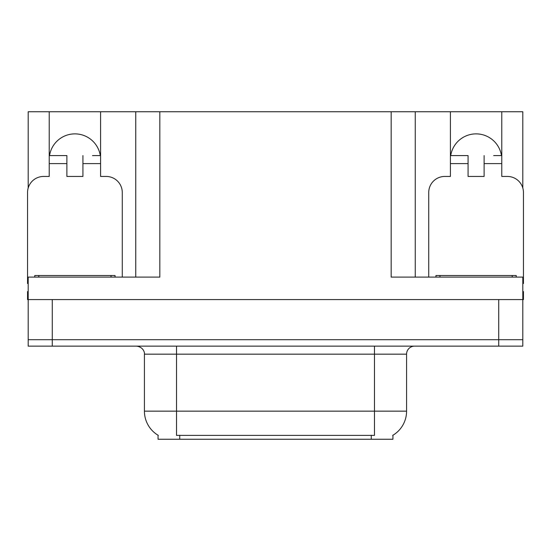 <?xml version="1.0" encoding="UTF-8"?>
<svg xmlns="http://www.w3.org/2000/svg" width="551" height="551" viewBox="0 0 551 551"><rect width="100%" height="100%" fill="white"/><g stroke="black" fill="none" stroke-linecap="round" stroke-linejoin="round"><path stroke-width="0.83" d="M392.932 435.249L392.932 439.25L158.068 439.25L158.068 435.249M49.535 155.582A25.683 25.683 0 0 1 100.282 155.582M52.276 346.138L522.809 346.138L522.809 339.712L28.191 339.712L28.191 299.579L52.276 299.579L52.276 339.712L28.191 339.712L28.191 346.138L52.276 346.138L52.276 339.712L522.809 339.712L522.809 299.579L52.276 299.579M28.191 283.538A16.055 16.055 0 0 0 27.55 283.524L27.55 192.499A16.055 16.055 0 0 1 43.605 176.444L49.225 176.444L49.225 163.606L66.885 163.606L66.885 176.444L82.932 176.444L82.932 163.606L100.592 163.606L100.592 111.75L391.169 111.75L391.169 277.105L522.809 277.105L522.809 299.579L523.45 299.579L523.45 291.555L522.809 291.555M28.191 291.555L27.55 291.555L27.55 299.579L28.191 299.579L28.191 277.105L159.831 277.105L159.831 111.75M66.885 163.606L66.885 155.582L49.225 155.582L49.225 111.75L28.191 111.75L28.191 188.008M428.733 277.105L428.733 192.499A16.055 16.055 0 0 1 444.788 176.444L450.408 176.444L450.408 163.606L468.068 163.606L468.068 176.444L484.115 176.444L484.115 163.606L501.775 163.606L501.775 111.75L522.809 111.75L522.809 188.008M135.753 111.75L135.753 277.105M391.169 111.75L415.247 111.75L415.247 277.105M415.247 111.75L450.408 111.75L450.408 163.606M501.775 111.75L450.408 111.75M49.225 111.75L100.592 111.75M501.465 155.582A25.683 25.683 0 0 0 450.718 155.582M158.309 435.393A28.094 28.094 0 0 1 144.424 411.156L176.527 411.156L176.527 435.393L374.473 435.393L374.473 411.156L406.576 411.156L406.576 354.162A8.024 8.024 0 0 1 414.607 346.138M144.424 411.156L144.424 354.162C144.83 352.86 143.453 346.882 136.393 346.138M392.691 435.393A28.094 28.094 0 0 0 406.576 411.156M522.809 346.138L522.809 339.712M100.592 163.606L100.592 176.444L106.212 176.444A16.055 16.055 0 0 1 122.267 192.499L122.267 277.105M100.592 155.582L92.499 155.582M82.932 155.582L82.932 163.606M49.225 155.582L49.225 163.606M57.318 155.582L66.885 155.582M468.068 163.606L468.068 155.582L450.408 155.582M501.775 163.606L501.775 176.444L507.395 176.444A16.055 16.055 0 0 1 523.45 192.499L523.45 283.524A16.055 16.055 0 0 0 522.809 283.538M501.775 155.582L493.682 155.582M484.115 155.582L484.115 163.606M458.501 155.582L468.068 155.582M34.775 277.105L34.775 275.5L115.042 275.5L115.042 277.105M435.958 277.105L435.958 275.5L516.225 275.5L516.225 277.105M498.724 299.579L498.724 346.138M371.264 439.25L371.264 435.249M179.736 439.25L179.736 435.249M374.473 346.138L374.473 354.162L144.424 354.162M406.576 354.162L374.473 354.162L374.473 411.156L176.527 411.156L176.527 346.138M111.026 275.5L111.026 277.105M38.79 275.5L38.79 277.105M512.21 275.5L512.21 277.105M439.973 275.5L439.973 277.105"/></g></svg>
